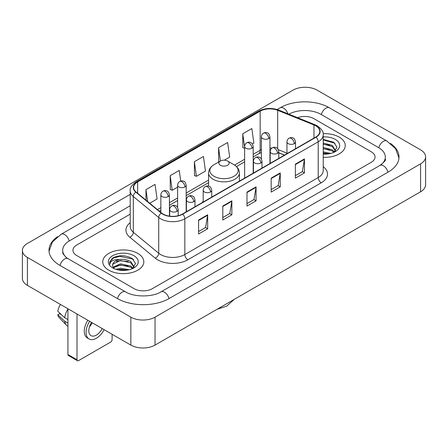 <?xml version="1.0" encoding="UTF-8"?>
<svg xmlns="http://www.w3.org/2000/svg" width="448" height="448" viewBox="0 0 448 448"><rect width="100%" height="100%" fill="white"/><g stroke="black" fill="none" stroke-linecap="round" stroke-linejoin="round"><path stroke-width="0.67" d="M203.179 201.27A22.669 13.087 0 0 0 202.378 202.518M284.452 155.131L278.757 152.83M339.231 137.127A20.53 11.855 0 0 0 323.148 133.689A20.53 11.855 0 0 1 339.231 137.127A20.53 11.855 0 0 1 345.246 145.505A20.53 11.855 0 0 0 339.231 137.127M137.805 253.417A20.53 11.855 0 0 0 115.427 250.846A20.53 11.855 0 0 0 102.754 261.8A20.53 11.855 0 0 0 108.769 270.183A20.53 11.855 0 0 0 131.141 272.754A20.53 11.855 0 0 0 143.819 261.8A20.53 11.855 0 0 0 137.805 253.417A20.53 11.855 0 0 0 115.427 250.846A20.53 11.855 0 0 0 102.754 261.8A20.53 11.855 0 0 0 108.769 270.183A20.53 11.855 0 0 0 131.141 272.754A20.53 11.855 0 0 0 143.819 261.8A20.53 11.855 0 0 0 137.805 253.417M315.79 125.86A13.686 7.902 180 0 1 319.799 131.449A13.686 7.902 180 0 1 315.79 137.038L182.414 214.043A13.686 7.902 180 0 1 161.526 212.985L136.114 192.035A13.686 7.902 180 0 1 133.638 187.505A13.686 7.902 180 0 1 137.648 181.916L260.148 111.194A13.686 7.902 180 0 1 277.676 110.309L313.964 124.975A13.686 7.902 180 0 1 315.79 125.86M316.036 125.72A14.028 8.098 0 0 0 314.16 124.813L277.872 110.146A14.028 8.098 0 0 0 259.907 111.054L137.407 181.776A14.028 8.098 0 0 0 135.834 192.147L161.241 213.102A14.028 8.098 0 0 0 182.655 214.183L316.036 137.178A14.028 8.098 0 0 0 316.036 125.72M198.593 220.03L198.593 234.002L207.67 228.766L207.67 214.794L198.593 220.03M198.593 231.521L205.582 227.489L207.631 215.258A3.422 1.977 -120 0 0 207.67 214.794M205.52 227.522L207.67 228.766M222.79 206.063L222.79 220.03L231.862 214.794L231.862 200.827L222.79 206.063M222.79 217.554L229.779 213.517L231.829 201.286A3.422 1.977 -120 0 0 231.862 200.827M229.718 213.556L231.862 214.794M295.378 164.153L295.378 178.125L304.45 172.889L304.45 158.917L295.378 164.153M295.378 175.644L302.366 171.612L304.416 159.382A3.422 1.977 -120 0 0 304.45 158.917M302.305 171.646L304.45 172.889M271.18 178.125L271.18 192.091L280.252 186.855L280.252 172.889L271.18 178.125M271.18 189.616L278.169 185.578L280.218 173.348A3.422 1.977 -120 0 0 280.252 172.889M278.107 185.618L280.252 186.855M246.988 192.091L246.988 206.063L256.06 200.827L256.06 186.855L246.988 192.091M246.988 203.582L253.977 199.55L256.021 187.32A3.422 1.977 -120 0 0 256.06 186.855M253.915 199.584L256.06 200.827M323.221 157.326A20.53 11.855 0 0 0 345.246 145.505A20.53 11.855 0 0 1 323.221 157.326M134.176 288.691A12.83 7.409 0 0 0 152.32 288.691L371.291 162.271A12.83 7.409 0 0 0 375.049 157.03A12.83 7.409 0 0 0 371.291 151.794L313.824 118.614A12.83 7.409 0 0 0 297.601 117.701A12.83 7.409 0 0 1 313.824 118.614L371.291 151.794A12.83 7.409 0 0 1 375.049 157.03A12.83 7.409 0 0 1 371.291 162.271L152.32 288.691A12.83 7.409 0 0 1 134.176 288.691L76.709 255.511L134.176 288.691M130.217 214.144L76.709 245.039A12.83 7.409 0 0 0 72.951 250.275A12.83 7.409 0 0 0 76.709 255.511A12.83 7.409 0 0 1 72.951 250.275A12.83 7.409 0 0 1 76.709 245.039L130.217 214.144M149.727 203.258L157.091 199.007L155.042 184.408L145.97 189.65L145.97 200.161M224.33 160.182L229.678 157.097L227.629 142.503L218.557 147.739L218.702 161.627M252.392 143.987L253.87 143.13L251.826 128.531L242.749 133.773L242.9 147.655M180.729 181.065L179.239 170.442L170.167 175.678L170.313 189.566M194.359 161.711L196.409 176.305L205.481 171.069L203.431 156.47L194.359 161.711L194.505 175.594M196.409 176.305L194.359 175.543M219.106 161.778L218.557 161.571M218.557 147.739L220.422 161.017M244.642 148.31L242.749 147.605M242.749 133.773L244.642 147.258M170.167 175.678L172.211 190.277L177.621 187.152M172.211 190.277L170.167 189.51M145.97 189.65L147.638 201.538M381.046 164.752A23.094 13.334 0 0 0 385.314 157.03A23.094 13.334 0 0 0 378.549 147.599L321.087 114.425A23.094 13.334 0 0 0 288.87 114.173M130.217 205.761L69.451 240.845A23.094 13.334 0 0 0 62.686 250.275A23.094 13.334 0 0 0 66.954 257.998M130.85 317.15A17.108 9.878 0 0 0 155.042 317.15L420.588 163.839A17.108 9.878 0 0 0 425.6 156.856A17.108 9.878 0 0 0 420.588 149.873L317.15 90.154A17.108 9.878 0 0 0 292.958 90.154L27.412 243.466A17.108 9.878 0 0 0 22.4 250.449A17.108 9.878 0 0 0 27.412 257.432L130.85 317.15L130.85 345.094A17.108 9.878 0 0 0 155.042 345.094L420.588 191.778A17.108 9.878 0 0 0 425.6 184.794L425.6 156.856M22.4 250.449L22.4 278.387A17.108 9.878 0 0 0 27.412 285.376L130.85 345.094M57.506 236.695A36.786 21.235 0 0 0 49 250.275A36.786 21.235 0 0 0 59.774 265.294L117.236 298.469A36.786 21.235 0 0 0 169.26 298.469L388.226 172.049A36.786 21.235 0 0 0 399 157.03A36.786 21.235 0 0 0 390.494 143.45M284.413 155.154L278.757 152.869M323.221 151.872L330.736 153.418M323.221 152.981L328.894 153.804M323.221 147.437L332.276 149.845L334.477 151.945M323.221 148.546L332.276 150.954L333.9 152.331M323.221 143.002L332.276 145.41L335.406 150.338L335.334 151.15M323.221 144.11L332.276 146.518L335.373 150.892M323.221 154.106A14.969 8.641 0 0 0 335.3 151.62A14.969 8.641 0 0 0 335.3 139.395A14.969 8.641 0 0 0 323.221 136.909M334.079 152.247L336.958 147.185L333.676 142.206L323.221 139.423M323.221 139.927L334.998 143.265M323.221 144.362L329.65 145.197M323.221 148.798L329.65 149.632M323.221 153.233L328.731 153.832M220.371 165.239A5.135 2.962 0 0 0 227.629 165.239A5.135 2.962 0 0 0 227.629 161.045L234.002 164.724A14.146 8.165 0 0 1 234.002 176.277A14.146 8.165 0 0 1 213.998 176.277A14.146 8.165 0 0 1 213.998 164.724C210.515 166.796 208.718 169.546 208.6 172.973A15.4 8.887 0 0 0 213.114 179.256A15.4 8.887 0 0 0 229.891 181.182A15.4 8.887 0 0 0 239.4 172.973C239.282 169.546 237.485 166.796 234.002 164.724L227.629 161.045A5.135 2.962 0 0 0 220.371 161.045A5.135 2.962 0 0 0 220.371 165.239M77.011 359.761A2.139 1.232 120 0 0 77.454 360.741L68.382 355.499A2.139 1.232 -60 0 1 67.939 354.519L77.011 359.761L77.011 314.009M67.939 308.773L67.939 354.519M77.454 360.741A2.139 1.232 120 0 0 78.523 360.634L110.583 342.126A2.139 1.232 120 0 0 112.095 339.506L112.095 334.264M91.56 322.409A10.69 6.171 120 0 0 91.022 335.636A10.69 6.171 120 0 0 96.37 335.104A10.69 6.171 120 0 0 102.206 328.558M89.46 326.816A10.69 6.171 120 0 0 92.226 322.795M87.814 320.247A14.543 8.394 120 0 0 87.282 337.921L89.096 338.968A14.543 8.394 120 0 0 96.37 338.246A14.543 8.394 120 0 0 104.138 329.672M89.628 321.294A14.543 8.394 120 0 0 89.096 338.968M67.939 309.053A14.112 8.148 120 0 0 64.725 317.75L57.803 311.27A11.122 6.423 120 0 1 60.497 304.478M67.939 319.603L64.725 317.75M61.55 314.782L59.662 313.69L57.803 314.765L64.725 321.244L67.939 323.098M64.725 321.244A14.112 8.148 120 0 0 66.466 325.186A14.112 8.148 120 0 0 67.536 326.026L67.939 326.256M57.803 314.765A11.122 6.423 120 0 0 59.119 317.531L66.466 325.186M115.987 269.343L120.518 268.24L129.31 269.713M117.757 269.83L120.518 269.349L127.467 270.099M113.103 267.176L120.518 263.805L130.85 266.14L133.045 268.24M113.473 267.781L120.518 264.914L130.85 267.249L132.474 268.626M132.653 268.542L135.531 263.48L132.25 258.502C125.21 254.867 118.502 254.828 112.118 258.378L109.654 262.892L109.889 264.342C110.023 261.089 113.372 259.454 119.924 259.431A10.69 6.171 0 0 0 112.594 265.294A10.69 6.171 0 0 0 113.114 267.193L114.391 268.75M119.924 259.431C124.023 259 127.669 259.762 130.85 261.705L133.98 266.633L133.902 267.445M112.594 265.412L112.958 264.102L120.518 260.478L130.85 262.814L133.946 267.182M133.874 255.69A14.969 8.641 0 0 0 112.7 255.69A14.969 8.641 0 0 0 112.7 267.91A14.969 8.641 0 0 0 133.874 267.91A14.969 8.641 0 0 0 133.874 255.69M109.654 262.993L110.118 261.167L113.646 258.009L119.756 256.34L132.927 259.118L133.566 259.56M116.452 261.391L119.756 260.775L128.223 261.492M116.452 265.826L119.756 265.21L128.223 265.927M118.042 269.898L119.756 269.646L127.305 270.127M323.221 166.65A21.386 12.348 180 0 1 321.238 182.79L187.858 259.79A4.278 2.47 60 0 1 184.834 254.554L318.209 177.548A17.108 9.878 0 0 0 323.221 170.565L323.221 134.803A17.108 9.878 180 0 1 318.209 141.786A4.278 2.47 -120 0 0 316.036 137.178M187.858 259.79A21.386 12.348 180 0 1 157.612 259.79A21.386 12.348 180 0 1 155.215 258.143L129.808 237.194A21.386 12.348 180 0 1 130.217 222.701M160.636 254.554A17.108 9.878 0 0 0 184.834 254.554L184.834 218.792A17.108 9.878 180 0 1 158.721 217.47L133.314 196.521A17.108 9.878 180 0 1 130.217 190.854L130.217 226.615A17.108 9.878 0 0 0 133.314 232.282L158.721 253.232A17.108 9.878 0 0 0 160.636 254.554M323.221 134.803C323.792 132.132 321.826 129.147 317.324 125.86L315.078 124.768A4.278 2.005 112 0 0 314.16 124.813M315.078 124.768L278.79 110.096C271.701 107.593 264.975 107.957 258.614 111.188A4.278 2.47 60 0 1 259.907 111.054M137.407 181.776A4.278 2.47 -120 0 0 136.114 181.916C131.673 185.102 129.707 188.087 130.217 190.854M135.834 192.147A4.278 2.862 129.5 0 0 133.314 196.521L133.314 232.282A4.278 2.862 -50.5 0 1 129.808 237.194M278.79 110.096A4.278 2.005 112 0 0 277.872 110.146M161.241 213.102A4.278 2.862 129.5 0 0 158.721 217.47L158.721 253.232A4.278 2.862 -50.5 0 1 155.215 258.143M182.655 214.183A4.278 2.47 60 0 1 184.834 218.792L318.209 141.786L318.209 177.548A4.278 2.47 60 0 0 321.238 182.79M137.648 181.916L137.648 193.301M313.964 124.975L313.964 138.09M277.676 110.309L277.676 148.725M286.955 153.171L278.32 149.682M271.986 148.092A13.686 7.902 0 0 0 269.954 147.991M261.402 149.666A13.686 7.902 0 0 0 260.148 150.304L253.198 154.319M260.148 111.194L260.148 150.304A7.7 4.446 60 0 1 258.552 153.832L253.198 156.923M244.642 159.258L234.573 165.071M208.6 180.062L186.178 193.01M177.621 197.949L169.422 202.686M160.866 207.626L157.427 209.608M284.547 155.075L279.205 152.919A7.7 3.606 -68 0 1 278.757 152.65M246.988 192.539L256.021 187.32M271.18 178.567L280.218 173.348M295.378 164.601L304.416 159.382M222.79 206.506L231.829 201.286M198.593 220.472L207.631 215.258M169.002 298.614A6.843 3.954 -120 0 0 160.994 291.844C152.583 297.287 133.913 297.287 125.496 291.844L68.034 258.67L66.013 257.326L62.972 253.736L62.686 252.37M117.494 298.614A6.843 3.954 -60 0 1 122.074 292.186A6.843 3.954 -60 0 1 125.496 291.844M60.032 265.44A6.843 3.954 -60 0 1 64.613 259.006A6.843 3.954 -60 0 1 68.034 258.67M49.039 251.238L52.444 241.931L61.191 234.22A6.843 3.954 60 0 1 69.194 240.996M277.172 109.525L280.162 107.8A6.843 3.954 60 0 1 287.935 113.798M280.162 107.8C293.507 99.859 315.997 99.859 329.347 107.8A6.843 3.954 120 0 0 325.926 108.142A6.843 3.954 120 0 0 321.345 114.576M398.961 157.993L395.556 148.691L386.809 140.974A6.843 3.954 120 0 0 383.387 141.316A6.843 3.954 120 0 0 378.806 147.75M387.968 172.194A6.843 3.954 -120 0 0 379.966 165.424L160.994 291.844M155.042 345.094L155.042 317.15M27.412 285.376L27.412 257.432M420.588 191.778L420.588 163.839M294.258 143.64A4.278 2.47 0 0 0 295.512 141.893C294.834 139.418 294.157 138.208 293.479 138.253C292.242 137.379 290.78 137.357 289.094 138.186A4.278 2.47 60 0 1 291.234 138.398A4.278 2.47 -120 0 1 294.258 143.64A4.278 2.47 0 0 1 288.21 143.64A4.278 2.47 0 0 1 286.955 141.893C287.022 140.269 287.734 139.037 289.094 138.186M277.502 153.311A4.278 2.47 0 0 0 278.757 151.564C278.079 149.094 277.402 147.879 276.724 147.924C275.486 147.056 274.025 147.034 272.339 147.862A4.278 2.47 60 0 1 274.478 148.075A4.278 2.47 -120 0 1 277.502 153.311A4.278 2.47 0 0 1 271.454 153.311A4.278 2.47 0 0 1 270.2 151.564C270.267 149.946 270.978 148.708 272.339 147.862M260.747 162.982A4.278 2.47 0 0 0 262.002 161.241C261.324 158.766 260.646 157.55 259.969 157.601C258.731 156.727 257.27 156.705 255.584 157.534A4.278 2.47 60 0 1 257.723 157.746A4.278 2.47 -120 0 1 260.747 162.982A4.278 2.47 0 0 1 254.699 162.982A4.278 2.47 0 0 1 253.445 161.241C253.512 159.617 254.223 158.385 255.584 157.534M210.482 192.007A4.278 2.47 0 0 0 211.736 190.26C211.058 187.785 210.381 186.575 209.703 186.62C208.466 185.746 207.004 185.724 205.318 186.558A4.278 2.47 60 0 1 207.458 186.766A4.278 2.47 -120 0 1 210.482 192.007A4.278 2.47 0 0 1 204.434 192.007A4.278 2.47 0 0 1 203.179 190.26C203.241 188.636 203.958 187.404 205.318 186.558M193.726 201.678A4.278 2.47 0 0 0 194.981 199.931C194.298 197.462 193.626 196.246 192.948 196.297C191.71 195.423 190.249 195.401 188.563 196.23A4.278 2.47 60 0 1 190.702 196.442A4.278 2.47 -120 0 1 193.726 201.678A4.278 2.47 0 0 1 187.678 201.678A4.278 2.47 0 0 1 186.424 199.931C186.486 198.313 187.202 197.075 188.563 196.23M176.971 211.355A4.278 2.47 0 0 0 178.22 209.608C177.542 207.133 176.87 205.923 176.193 205.968C174.955 205.094 173.494 205.072 171.808 205.901A4.278 2.47 60 0 1 173.947 206.114A4.278 2.47 -120 0 1 176.971 211.355A4.278 2.47 0 0 1 170.923 211.355A4.278 2.47 0 0 1 169.669 209.608C169.73 207.984 170.447 206.752 171.808 205.901M268.699 138.555A4.278 2.47 0 0 0 269.954 136.808C269.276 134.338 268.598 133.123 267.926 133.174C266.683 132.3 265.222 132.278 263.536 133.106A4.278 2.47 60 0 1 265.675 133.319A4.278 2.47 -120 0 1 268.699 138.555A4.278 2.47 0 0 1 262.651 138.555A4.278 2.47 0 0 1 261.402 136.808C261.464 135.19 262.175 133.952 263.536 133.106M251.944 148.232A4.278 2.47 0 0 0 253.198 146.485C252.521 144.01 251.843 142.8 251.171 142.845C249.928 141.971 248.466 141.949 246.781 142.778A4.278 2.47 60 0 1 248.92 142.99A4.278 2.47 -120 0 1 251.944 148.232A4.278 2.47 0 0 1 245.896 148.232A4.278 2.47 0 0 1 244.642 146.485C244.709 144.861 245.42 143.629 246.781 142.778M184.923 186.922A4.278 2.47 0 0 0 186.178 185.181C185.5 182.706 184.822 181.49 184.145 181.541C182.907 180.667 181.446 180.645 179.76 181.474A4.278 2.47 60 0 1 181.899 181.686A4.278 2.47 -120 0 1 184.923 186.922A4.278 2.47 0 0 1 178.875 186.922A4.278 2.47 0 0 1 177.621 185.181C177.688 183.557 178.399 182.325 179.76 181.474M168.168 196.599A4.278 2.47 0 0 0 169.422 194.852C168.745 192.377 168.067 191.167 167.39 191.212C166.152 190.338 164.69 190.322 163.005 191.15A4.278 2.47 60 0 1 165.144 191.358A4.278 2.47 -120 0 1 168.168 196.599A4.278 2.47 0 0 1 162.12 196.599A4.278 2.47 0 0 1 160.866 194.852C160.933 193.234 161.644 191.996 163.005 191.15M258.614 111.188L136.114 181.916M279.205 152.919L278.757 152.74M261.402 152.561L258.552 153.832M244.642 161.862L236.488 166.572M208.6 182.666L186.178 195.614M177.621 200.553L169.422 205.29M160.866 210.23L159.286 211.142M61.191 234.22L130.217 194.37M385.314 159.124C386.266 159.818 384.485 161.918 379.966 165.424M329.347 107.8L386.809 140.974M234.287 299.342L226.705 306.124L217.039 309.299M239.4 181.143L239.4 172.973M208.6 186.138L208.6 172.973M220.371 161.045L213.998 164.724M295.512 148.747L295.512 141.893M286.955 153.686L286.955 141.893M278.757 158.418L278.757 151.564M270.2 163.358L270.2 151.564M262.002 168.095L262.002 161.241M253.445 173.034L253.445 161.241M211.736 197.114L211.736 190.26M203.179 202.054L203.179 190.26M194.981 206.786L194.981 199.931M186.424 211.725L186.424 199.931M178.22 215.695L178.22 209.608M169.669 216.154L169.669 209.608M269.954 163.503L269.954 136.808M261.402 159.057L261.402 136.808M253.198 173.174L253.198 146.485M244.642 178.114L244.642 146.485M186.178 211.87L186.178 185.181M177.621 207.424L177.621 185.181M169.422 216.121L169.422 194.852M160.866 212.447L160.866 194.852"/></g></svg>
